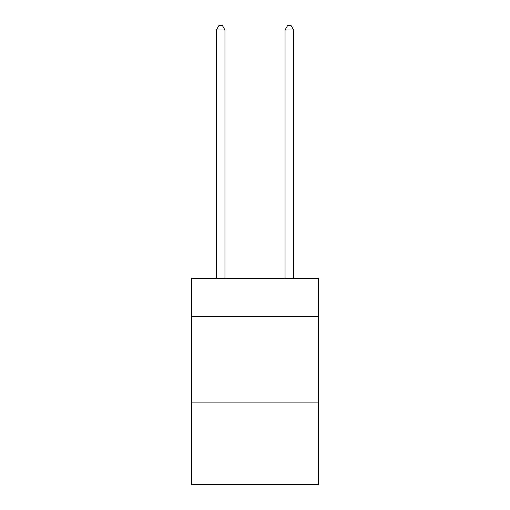 <?xml version="1.0" encoding="UTF-8"?>
<svg xmlns="http://www.w3.org/2000/svg" width="510" height="510" viewBox="0 0 510 510"><rect width="100%" height="100%" fill="white"/><g stroke="black" fill="none" stroke-linecap="round" stroke-linejoin="round"><path stroke-width="0.76" d="M318.514 316.283L318.514 278.517L191.486 278.517L191.486 316.283L318.514 316.283L318.514 484.5L191.486 484.5L191.486 316.283M318.514 402.109L191.486 402.109M224.961 278.517L224.961 29.962L216.38 29.962L216.38 278.517M216.38 29.962L218.956 25.5L222.385 25.5L224.961 29.962M293.62 278.517L293.62 29.962L285.039 29.962L285.039 278.517M285.039 29.962L287.615 25.5L291.044 25.5L293.62 29.962"/></g></svg>
